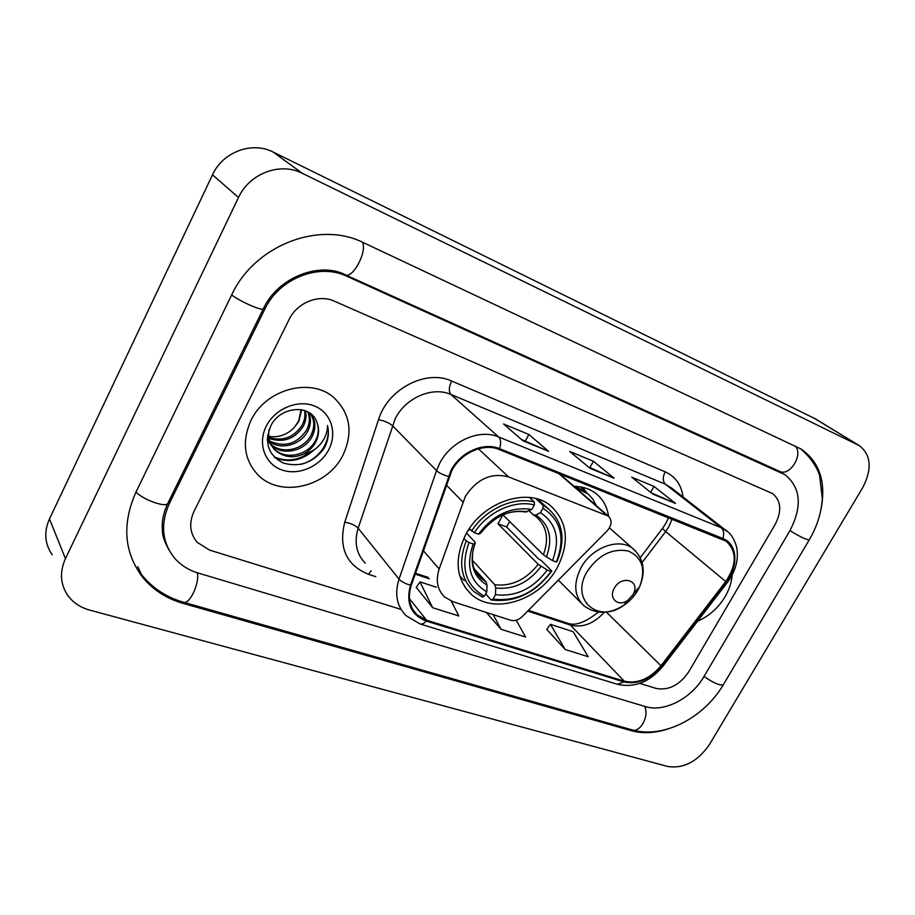 <?xml version="1.0" encoding="UTF-8"?>
<svg xmlns="http://www.w3.org/2000/svg" width="915" height="915" viewBox="0 0 915 915"><rect width="100%" height="100%" fill="white"/><g stroke="black" fill="none" stroke-linecap="round" stroke-linejoin="round"><path stroke-width="1.37" d="M465.255 496.605L439.166 568.981C435.529 580.533 437.347 589.866 444.644 597.003L452.925 601.715L510.776 620.29C514.699 621.285 518.462 620.107 522.065 616.744L607.24 530.792C611.941 525.073 612.295 520.178 608.303 516.083L508.568 476.909C491.252 472.369 476.807 478.934 465.255 496.605M557.99 580.487L558.596 580.396M465.621 534.795C454.057 559.157 455.91 578.966 471.191 594.258C493.768 615.429 540.193 600.297 557.407 567.369C569.988 541.943 567.609 521.31 550.27 505.457C527.818 486.654 482.331 501.843 465.621 534.795M608.555 516.277C607.125 506.441 602.733 498.709 595.356 493.082C589.386 488.724 582.295 486.483 574.071 486.345M250.893 420.614C241.651 441.773 244.053 459.913 258.11 475.011C280.836 498.492 328.028 486.643 343.125 454.847C353.316 432.383 350.205 413.294 333.815 397.579C311.031 376.969 265.43 389.069 250.893 420.614C241.651 441.773 244.053 459.913 258.11 475.011C280.836 498.492 328.028 486.643 343.125 454.847C353.316 432.383 350.205 413.294 333.815 397.579C311.031 376.969 265.43 389.069 250.893 420.614M697.539 621.239C709.045 616.218 718.241 608.018 725.138 596.649C729.266 589.523 731.6 582.317 732.137 575.043C731.6 582.317 729.266 589.523 725.138 596.649C718.241 608.018 709.045 616.218 697.539 621.239M451.793 470.676C460.84 452.879 483.669 442.769 499.087 449.471L726.144 541.2C737.01 551.333 736.872 564.772 725.744 581.528L660.985 665.765C649.799 678.884 637.572 684.043 624.316 681.229L426.619 620.256L416.966 614.743C409.428 607.137 407.53 597.301 411.304 585.245L451.793 470.676M451.038 470.39L410.492 585.143C405.7 602.996 410.938 614.949 426.207 621.033L623.916 681.927C637.503 684.797 650.027 679.513 661.499 666.063L726.236 581.86C738.908 566.042 737.467 543.853 722.907 538.512L499.521 448.647C483.726 441.773 460.302 452.136 451.038 470.39M651.286 492.853L675.487 503.422L654.008 486.414L631.727 477.161L652.921 494.157L675.487 503.422M650.657 492.339L654.008 486.414M521.39 439.44L548.623 451.324L528.87 434.476L503.559 423.977L522.911 440.767L548.623 451.324M525.313 441.053L528.87 434.476M588.448 467.005L614.114 478.213L593.423 461.263L569.702 451.427L590.061 468.343L614.114 478.213M589.683 468.022L613.313 477.733L589.672 468.022M589.912 467.611L593.423 461.263M775.119 524.501C782.016 511.039 781.158 500.734 772.557 493.574L334.272 301.138C318.832 293.898 297.043 302.625 289.106 319.507L193.98 511.462C188.742 523.151 189.828 533.445 197.217 542.343L209.558 550.087L401.045 609.401L209.558 550.087L197.217 542.343C189.828 533.445 188.742 523.151 193.98 511.462L289.106 319.507C297.043 302.625 318.832 293.898 334.272 301.138L772.557 493.574C781.158 500.734 782.016 511.039 775.119 524.501L688.755 671.77L775.119 524.501M639.837 683.379L656.146 688.423C668.716 690.699 679.582 685.152 688.755 671.77C679.582 685.152 668.716 690.699 656.146 688.423L639.837 683.379M416.245 587.373L432.681 607.732L458.838 615.978L451.255 601.109M546.747 629.417L565.184 649.49L588.219 656.753L573.179 631.716L550.464 624.327L546.667 629.531M486.311 612.432L501.054 629.28L525.576 637.012L516.232 620.256M501.054 629.28L493.128 614.617M436.409 587.224L419.985 581.883L416.165 587.499M432.681 607.732L419.985 581.883M565.184 649.49L550.464 624.327M703.887 676.677L789.897 530.734C802.466 506.372 800.854 487.706 785.059 474.736L346.751 276.227C319.049 262.742 279.109 278.423 264.778 309.236L169.367 503.479C160.205 524.169 161.978 542.423 174.696 558.241C180.884 565.241 188.673 570.171 198.075 573.019L645.533 706.62C664.153 712.625 691.511 698.397 703.887 676.677M862.639 487.764C872.338 469.029 871.229 454.984 859.311 445.628L302.27 173.278C280.367 161.852 249.44 173.358 238.495 197.526L65.434 558.642C59.406 572.264 60.299 584.685 68.122 595.917C73.372 602.836 80.543 607.549 89.613 610.076L667.733 766.495C683.791 768.829 697.71 761.474 709.502 744.455L862.639 487.764M815.345 418.841L273.242 152.096C252.22 141.07 222.791 151.844 212.509 174.811L49.479 518.897C43.783 531.912 44.698 543.876 52.212 554.787M820.915 509.838C826.325 482.285 819.703 462.006 801.06 449.025L363.541 242.715C319.61 220.298 254.427 245.163 231.518 295.213L135.752 492.59C121.684 524.753 124.166 553.209 143.22 577.96C153.548 590.232 166.77 598.685 182.886 603.328L631.487 730.73C642.57 733.75 654.591 733.212 667.527 729.118M165.466 542.961L166.461 544.368M301.698 409.714L298.77 421.541L294.184 427.522C287.047 434.888 278.572 437.85 268.747 436.398M294.184 427.522L298.553 421.289L301.149 409.611M305.461 410.778C306.685 416.211 305.885 421.495 303.059 426.63C294.516 439.131 283.158 443.066 269.021 438.434M268.152 438.01L267.363 437.587M304.592 410.469C305.484 415.616 304.615 420.58 301.984 425.349C293.761 437.496 282.724 441.545 268.873 437.507M308.549 412.265C311.375 418.59 310.997 425.109 307.429 431.8C300.589 444.484 281.831 450.352 269.948 441.934M269.204 441.419L267.294 439.841M307.84 411.864C310.219 418.006 309.716 424.217 306.331 430.507C296.723 444.084 284.508 447.607 269.662 441.087M268.896 440.595L267.294 439.406M310.414 413.511C315.824 420.34 316.304 428.186 311.855 437.061C304.421 451.106 282.666 456.288 271.355 445.113M270.737 444.507L267.294 439.943M310.208 413.363C314.749 420.099 314.932 427.557 310.745 435.734C303.448 449.437 282.483 454.835 270.954 444.347M270.302 443.764L267.306 440.275M316.945 422.467C311.386 403.767 280.207 405.94 270.783 425.875C264.092 442.814 268.267 455.213 283.295 463.047C299.514 467.576 313.044 462.807 323.887 448.739L324.768 447.115C328.336 439.932 329.251 432.738 327.501 425.532C327.513 432.257 325.088 438.548 320.216 444.404C315.961 449.334 310.471 452.525 303.757 453.977C309.087 451.106 313.113 447.046 315.858 441.796C319.083 435.174 319.438 428.723 316.945 422.467C319.198 428.609 318.626 434.808 315.229 441.053C307.715 455.235 285.732 460.417 274.409 449.093C270.554 445.468 268.312 440.756 267.683 434.957M303.757 453.977C293.292 458.541 283.856 457.374 275.461 450.466C269.982 445.136 267.843 438.228 269.067 429.741M266.208 426.287C257.367 443.695 264.973 464.157 281.831 469.933C298.565 475.972 320.33 466.398 328.828 449.54C337.566 432.761 330.99 412.31 314.222 405.905C297.581 399.237 274.786 408.788 266.208 426.287M327.501 425.532C331.516 441.453 318.832 459.982 300.669 464.42M310.871 451.598C299.113 460.462 286.875 462.235 274.145 456.905M314.383 449.585C302.339 460.588 289.209 463.299 274.98 457.74M468.137 530.494L470.184 529.579M509.724 521.55L506.555 526.926L538.695 559.042L541.211 560.438L551.779 570.983L551.105 571.395C535.206 592.657 515.866 601.887 493.059 599.085L495.473 594.693C515.74 597.049 532.999 588.825 547.239 570.034L538.169 564.235L498.012 523.803L502.873 514.882M472.369 560.266L494.809 584.799L495.713 588.013L495.473 594.693M469.018 542.526L466.261 540.879C458.221 561.913 460.783 578.829 473.947 591.605L482.377 597.083L484.355 596.225C465.358 585.326 460.245 567.426 469.018 542.526L473.181 543.99C465.575 566.019 470.104 581.963 486.769 591.822L487.032 585.12L486.14 581.894L474.256 568.798M466.57 533.09L474.816 541.863L475.274 543.087L473.181 543.99M541.874 502.884L538.02 499.201M459.707 575.787L464.214 580.567M556.995 561.593C565.928 539.495 562.919 521.802 547.959 508.5L543.007 505.332L542.95 508.225C561.078 520.189 565.539 538.112 556.331 561.982L556.995 561.593M535.71 498.561L543.007 505.332M493.059 599.085L491.081 599.931C514.962 602.939 535.195 593.297 551.779 570.983M491.081 599.931L485.648 593.858M466.261 540.879L463.859 538.294M556.331 561.982L552.477 560.609C560.438 539.393 556.446 523.437 540.479 512.732L542.95 508.225M547.239 570.034L551.105 571.395M486.769 591.822L484.355 596.225M540.479 512.732L535.767 515.008L533.479 514.973L529.076 510.822M502.941 514.848L543.384 554.822L552.477 560.609M469.326 528.676L474.336 532.69C487.729 511.828 514.47 499.636 534.337 504.943L534.406 502.026C513.635 496.342 485.522 509.129 471.58 531.043M534.406 502.026L529.51 497.474M534.337 504.943L531.855 509.461C511.233 506.304 493.437 514.539 478.499 534.177L474.336 532.69M478.499 534.177L480.524 533.354C494.134 516.495 509.152 509.392 525.565 512.023L531.855 509.461M498.012 523.803L506.555 526.926M632.951 594.784L633.603 593.526C640.317 580.167 621.422 574.746 614.331 588.185C608.12 598.296 618.231 607.343 627.724 600.4L632.951 594.784M596.248 505.606L592.931 499.316L588.276 494.077L575.352 487.466M587.11 493.094L575.432 486.38M462.864 501.992L446.28 484.973M439.166 568.981L423.359 550.681M606.748 515.237L558.619 473.387M508.568 476.909L478.396 448.808M725.744 581.528L665.663 531.581L668.636 527.086L672.102 518.988M642.136 562.519L665.663 531.581L662.46 528.458L665.685 523.609M375.756 576.656L368.573 574.346C346.373 565.287 338.436 547.902 344.761 522.168L378.536 419.619C387.731 388.955 426.081 369.031 451.621 381.029L665.182 471.82C662.574 477.195 662.677 481.359 665.48 484.287L450.935 394.468C432.555 386.164 405.62 397.659 395.257 418.613L358.154 528.207C353.968 542.343 356.347 554.01 365.302 563.194M665.182 471.82C675.453 476.532 681.4 484.927 683.036 496.971M671.69 488.141L665.48 484.287L721.112 527.681L727.734 531.809M426.207 621.033C424.057 623.584 421.987 624.556 419.985 623.938L406.043 615.646C396.767 606.199 394.422 594.018 399.031 579.104L436.524 470.63L439.726 463.276C450.958 441.041 479.517 428.517 498.686 436.981C500.917 439.394 501.203 443.283 499.521 448.647M448.384 476.429C442.986 474.874 439.04 472.929 436.524 470.63L392.318 425.544C389.287 422.947 384.7 420.98 378.536 419.619M623.916 681.927L617.362 684.283L420.294 624.041M661.499 666.063L662.895 666.303M344.761 522.168C350.845 523.3 355.317 525.313 358.154 528.207L399.031 579.104C401.376 581.688 405.185 583.701 410.492 585.143M726.236 581.86L727.402 582.409M722.907 538.512C724.325 533.697 723.719 530.082 721.112 527.681L498.686 436.981L450.935 394.468C448.602 391.54 448.83 387.056 451.621 381.029M371.17 570.743L368.573 574.346M624.316 681.229L570.4 625.071C582.535 628.01 593.824 623.744 604.243 612.272M660.985 665.765L606.359 612.089M426.619 620.256L409.451 598.707M415.181 574.128L429.295 578.772M527.703 611.06L570.4 625.071L567.209 623.104M547.856 450.843L522.545 440.447L547.868 450.843M674.664 502.93L652.521 493.837L674.675 502.941M795.146 445.96C803.782 454.355 789.691 477.024 779.466 471.294L781.776 472.506M809.318 539.736L809.215 539.919C806.184 539.736 799.767 536.636 789.954 530.62M723.468 684.489L723.273 684.82C719.705 685.655 713.288 682.865 704.012 676.46M800.282 448.556C813.893 459.799 819.051 472.815 819.646 475.789L822.311 498.641C821.395 512.835 817.038 526.594 809.215 539.919L723.273 684.82C704.161 717.474 663.718 739.251 631.842 729.804C640.214 733.27 649.684 715.816 644.526 706.323M141.711 574.86C152.542 588.151 166.404 597.255 183.32 602.196C189.348 605.261 199.825 583.335 197.331 572.79M136.015 492.053C142.74 499.43 164.311 507.379 167.617 503.788L168.291 502.415M231.655 294.927C239.307 301.035 260.844 310.654 263.211 309.064L263.577 308.332M362.18 242.086C368.024 250.287 352.687 279.521 345.149 274.717L779.466 471.294M813.618 417.881L858.076 444.965M49.479 518.897L65.434 558.642M212.509 174.811L238.495 197.526M273.242 152.096L302.27 173.278M630.218 729.335L631.487 730.73M182.108 601.83L182.886 603.328M778.974 471.065L781.73 472.941M168.509 501.98L169.367 503.479M263.692 308.103L264.778 309.236M344.772 274.546L346.751 276.227M494.809 584.799C511.714 586.561 526.171 579.71 538.169 564.235M476.132 572.584L481.221 578.543L486.14 581.894M546.381 556.995C553.106 538.466 549.572 524.478 535.767 515.008M495.713 588.013C513.441 589.923 528.596 582.729 541.154 566.419M475.148 543.167C468.709 562.313 472.666 576.301 487.032 585.12M543.384 554.822C549.252 538.946 546.861 526.262 536.213 516.781L533.72 515.111M527.154 511.76C509.129 509.232 493.562 516.437 480.444 533.399M637.869 590.186L639.608 586.778C646.127 569.13 642.284 557.189 628.067 550.956C611.895 548.119 598.181 555.119 586.904 571.955C570.034 599.897 598.25 624.144 623.755 605.353C629.623 601.361 634.324 596.306 637.869 590.186M635.685 551.105L632.848 548.543C619.283 537.402 591.822 547.353 581.025 567.712C573.145 583.678 574.14 596.397 584.033 605.856C595.962 614.571 609.207 614.4 623.755 605.353L627.724 600.4M586.824 492.876L580.247 486.86M464.877 587.041L471.191 594.258M608.303 516.083L559.614 473.787M671.782 488.21L725.492 530.048C730.57 533.102 734.299 538.844 736.678 547.273C738.84 559.362 735.74 571.097 727.368 582.455L662.792 666.429C649.73 681.995 634.701 687.977 617.694 684.386M416.966 614.743L412.654 609.287M415.49 573.236L428.151 577.399M467.279 590.255L467.851 590.438M528.413 610.351L567.655 623.241C575.226 626.169 585.451 622.44 598.341 612.078M640.271 557.658L662.403 528.538M665.891 523.254L668.579 517.57M631.842 729.804L183.675 602.287M169.138 550.235C161.28 536.076 162.55 532.095 162.207 524.981C162.47 517.993 164.277 510.925 167.617 503.788L263.211 309.064C278.103 276.319 320.616 261.827 345.149 274.717M814.83 418.532L859.311 445.628M137.719 566.694L143.22 577.96M274.409 449.093L275.461 450.466M476.944 573.819L481.221 578.543C476.887 574.082 474.428 570.457 473.833 567.643C473.421 568.226 470.161 554.639 475.274 543.087M537.848 499.144L547.959 508.5M633.603 593.526L639.608 586.778C646.059 571.223 643.794 558.482 632.848 548.543L609.447 527.921M584.594 490.989L586.458 492.602M558.344 580.133L581.036 602.859M586.789 492.842L582.649 487.329"/></g></svg>

